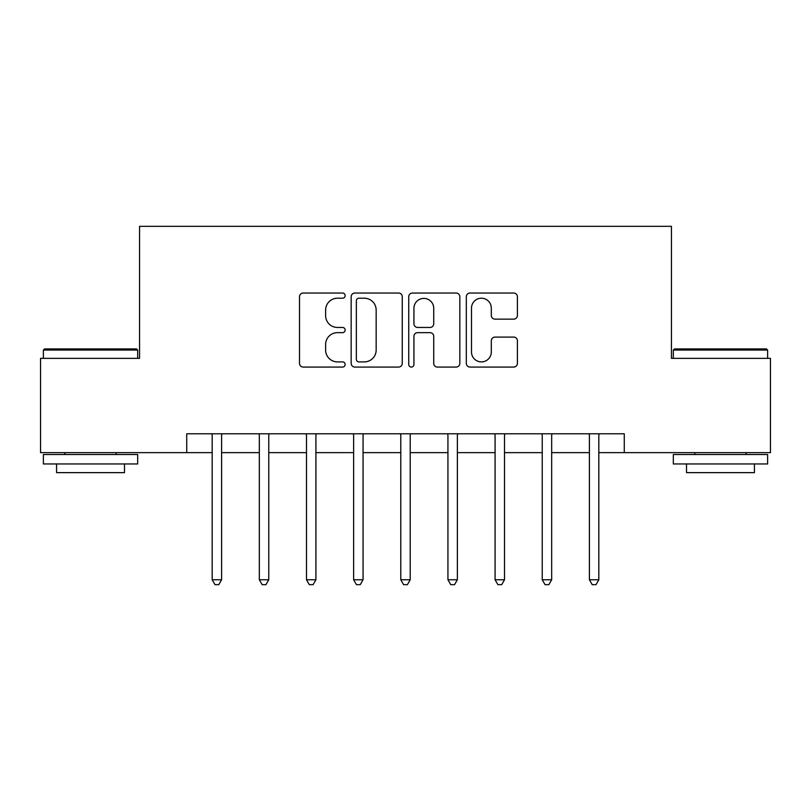 <?xml version="1.0" encoding="UTF-8"?>
<svg xmlns="http://www.w3.org/2000/svg" width="811" height="811" viewBox="0 0 811 811"><rect width="100%" height="100%" fill="white"/><g stroke="black" fill="none" stroke-linecap="round" stroke-linejoin="round"><path stroke-width="1.22" d="M345.151 295.62A2.595 2.595 0 0 0 342.556 293.035L303.213 293.035A3.7 3.7 0 0 0 299.512 296.735L299.512 363.379A3.7 3.7 0 0 0 303.213 367.079L342.556 367.079A2.595 2.595 0 0 0 345.151 364.494A2.595 2.595 0 0 0 342.556 361.899L337.467 361.899A11.851 11.851 0 0 1 325.616 350.048L325.616 344.503A11.851 11.851 0 0 1 337.467 332.652L342.556 332.652A2.595 2.595 0 0 0 345.151 330.057A2.595 2.595 0 0 0 342.556 327.462L337.467 327.462A11.851 11.851 0 0 1 325.616 315.621L325.616 310.066A11.851 11.851 0 0 1 337.467 298.215L342.556 298.215A2.595 2.595 0 0 0 345.151 295.62M513.708 319.139A3.7 3.7 0 0 0 517.408 315.428L517.408 296.735A3.7 3.7 0 0 0 513.708 293.035L470.015 293.035A3.7 3.7 0 0 0 466.315 296.735L466.315 363.379A3.7 3.7 0 0 0 470.015 367.079L513.708 367.079A3.7 3.7 0 0 0 517.408 363.379L517.408 340.792A3.7 3.7 0 0 0 513.708 337.092L495.014 337.092A3.7 3.7 0 0 0 491.304 340.792L491.304 351.994A9.904 9.904 0 0 1 481.399 361.899A9.904 9.904 0 0 1 471.495 351.994L471.495 308.119A9.904 9.904 0 0 1 481.399 298.215A9.904 9.904 0 0 1 491.304 308.119L491.304 315.428A3.7 3.7 0 0 0 495.014 319.139L513.708 319.139M186.723 452.65L40.55 452.65L40.55 358.35L139.563 358.35L139.563 226.33L671.437 226.33L671.437 358.35L770.45 358.35L770.45 452.65L624.277 452.65L624.277 433.794L186.723 433.794L186.723 452.65L212.178 452.65M402.256 296.735A3.7 3.7 0 0 0 398.556 293.035L354.863 293.035A3.7 3.7 0 0 0 351.163 296.735L351.163 363.379A3.7 3.7 0 0 0 354.863 367.079L398.556 367.079A3.7 3.7 0 0 0 402.256 363.379L402.256 296.735M412.444 293.035L456.137 293.035A3.7 3.7 0 0 1 459.837 296.735L459.837 363.379A3.7 3.7 0 0 1 456.137 367.079L437.433 367.079A3.7 3.7 0 0 1 433.733 363.379L433.733 336.352A3.7 3.7 0 0 0 430.033 332.652L417.624 332.652A3.7 3.7 0 0 0 413.924 336.352L413.924 364.494A2.595 2.595 0 0 1 411.329 367.079A2.595 2.595 0 0 1 408.744 364.494L408.744 296.735A3.7 3.7 0 0 1 412.444 293.035M221.606 452.65L259.327 452.65M268.765 452.65L306.487 452.65M315.915 452.65L353.637 452.65M363.064 452.65L400.786 452.65M410.214 452.65L447.936 452.65M457.363 452.65L495.085 452.65M504.513 452.65L542.235 452.65M551.673 452.65L589.394 452.65M598.822 452.65L624.277 452.65M358.938 298.215A2.595 2.595 0 0 0 356.353 300.81L356.353 359.303A2.595 2.595 0 0 0 358.938 361.899L364.311 361.899A11.851 11.851 0 0 0 376.162 350.048L376.162 310.066A11.851 11.851 0 0 0 364.311 298.215L358.938 298.215M433.733 308.302A9.904 9.904 0 0 0 423.829 298.397A9.904 9.904 0 0 0 413.924 308.302L413.924 323.761A3.7 3.7 0 0 0 417.624 327.462L430.033 327.462A3.7 3.7 0 0 0 433.733 323.761L433.733 308.302M222.072 433.794L221.879 434.27A3.771 3.771 90 0 0 221.606 435.679L221.606 579.774L212.178 579.774L212.178 435.679A3.771 3.771 90 0 0 211.904 434.27L211.712 433.794M221.606 579.774L218.777 584.67L215.006 584.67L212.178 579.774M269.222 433.794L269.039 434.27A3.771 3.771 92.8 0 0 268.765 435.679L268.765 579.774L259.327 579.774L259.327 435.679A3.771 3.771 92.8 0 0 259.054 434.27L258.871 433.794M268.765 579.774L265.937 584.67L262.156 584.67L259.327 579.774M316.381 433.794L316.189 434.27A3.771 3.771 92.8 0 0 315.915 435.679L315.915 579.774L306.487 579.774L306.487 435.679A3.771 3.771 92.8 0 0 306.213 434.27L306.021 433.794M315.915 579.774L313.087 584.67L309.315 584.67L306.487 579.774M363.531 433.794L363.338 434.27A3.771 3.771 92.8 0 0 363.064 435.679L363.064 579.774L353.637 579.774L353.637 435.679A3.771 3.771 92.8 0 0 353.363 434.27L353.17 433.794M363.064 579.774L360.236 584.67L356.465 584.67L353.637 579.774M410.68 433.794L410.488 434.27A3.771 3.771 92.8 0 0 410.214 435.679L410.214 579.774L400.786 579.774L400.786 435.679A3.771 3.771 92.8 0 0 400.512 434.27L400.32 433.794M410.214 579.774L407.386 584.67L403.614 584.67L400.786 579.774M44.514 348.923L136.552 348.923L137.677 350.048L43.378 350.048L44.514 348.923M90.528 463.963L43.378 463.963L43.378 454.535L137.677 454.535L137.677 463.963L90.528 463.963M124.478 463.963L124.478 472.641L56.577 472.641L56.577 463.963M674.448 348.923L766.486 348.923L767.622 350.048L673.323 350.048L674.448 348.923M720.472 463.963L673.323 463.963L673.323 454.535L767.622 454.535L767.622 463.963L720.472 463.963M754.423 463.963L754.423 472.641L686.522 472.641L686.522 463.963M457.83 433.794L457.637 434.27A3.771 3.771 92.8 0 0 457.363 435.679L457.363 579.774L447.936 579.774L447.936 435.679A3.771 3.771 92.8 0 0 447.662 434.27L447.469 433.794M457.363 579.774L454.535 584.67L450.764 584.67L447.936 579.774M504.979 433.794L504.787 434.27A3.771 3.771 92.8 0 0 504.513 435.679L504.513 579.774L495.085 579.774L495.085 435.679A3.771 3.771 92.8 0 0 494.811 434.27L494.619 433.794M504.513 579.774L501.685 584.67L497.913 584.67L495.085 579.774M552.129 433.794L551.946 434.27A3.771 3.771 92.8 0 0 551.673 435.679L551.673 579.774L542.235 579.774L542.235 435.679A3.771 3.771 92.8 0 0 541.961 434.27L541.778 433.794M551.673 579.774L548.844 584.67L545.063 584.67L542.235 579.774M599.288 433.794L599.096 434.27A3.771 3.771 92.8 0 0 598.822 435.679L598.822 579.774L589.394 579.774L589.394 435.679A3.771 3.771 92.8 0 0 589.121 434.27L588.928 433.794M598.822 579.774L595.994 584.67L592.223 584.67L589.394 579.774M43.378 358.35L43.378 350.048M64.88 454.535L64.88 452.65M116.176 454.535L116.176 452.65M137.677 358.35L137.677 350.048M673.323 358.35L673.323 350.048M694.824 454.535L694.824 452.65M746.12 454.535L746.12 452.65M767.622 358.35L767.622 350.048"/></g></svg>
